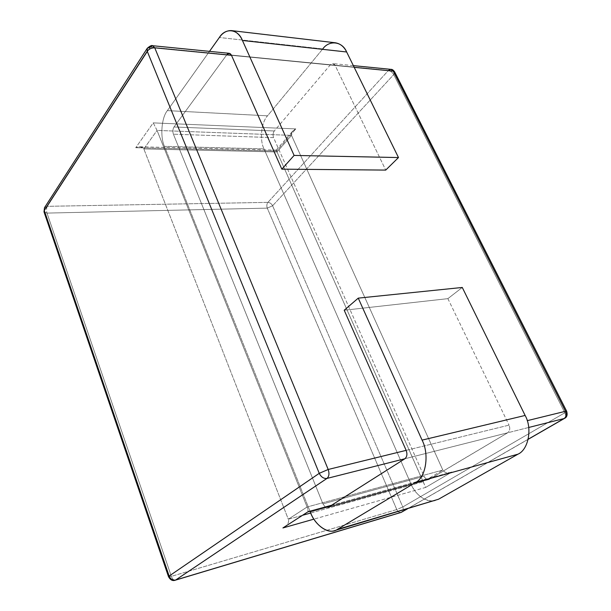 <?xml version="1.0" encoding="UTF-8"?>
<svg xmlns="http://www.w3.org/2000/svg" width="611" height="611" viewBox="0 0 611 611"><rect width="100%" height="100%" fill="white"/><g stroke="black" fill="none" stroke-linecap="round" stroke-linejoin="round"><path stroke-width="0.46" stroke-dasharray="3.06 2.29" d="M407.178 508.955L528.225 439.21L407.178 508.955M528.729 427.471L404.864 458.754L528.729 427.471M331.636 505.213L451.919 471.982L425.661 487.425L313.924 519.144L425.661 487.425L277.043 151.963L143.829 148.916L157.058 130.418L307.104 506.993L288.316 519.243L143.829 148.916L288.316 519.243L303.056 515.149L288.316 519.243L307.104 506.993L157.058 130.418L291.508 135.367L277.043 151.963L423.224 481.743L442.822 470.058L291.508 135.367L442.822 470.058L307.104 506.993L308.265 511.789C308.57 511.384 308.188 509.78 307.104 506.993L442.822 470.058C444.144 472.433 446.733 473.227 450.582 472.448L331.636 505.213M152.59 45.71L150.344 47.139L47.352 206.319C46.39 208.214 46.268 210.474 46.994 213.094C46.268 210.474 46.39 208.214 47.352 206.319L267.908 202.371C266.732 203.982 266.518 205.907 267.274 208.13C266.518 205.907 266.732 203.982 267.908 202.371C269.94 202.554 271.513 203.684 272.613 205.754L267.274 208.13L46.994 213.094L171.347 576.364L168.529 576.731L171.347 576.364C172.386 579.083 173.692 580.366 175.258 580.213C173.692 580.366 172.386 579.083 171.347 576.364L396.776 509.543C397.837 511.751 399.243 512.721 400.969 512.461C399.243 512.721 397.837 511.751 396.776 509.543L402.779 506.97L396.776 509.543L267.274 208.13L396.776 509.543L171.347 576.364L46.994 213.094L267.274 208.13L272.613 205.754L402.779 506.97C403.642 509.246 403.359 510.941 401.923 512.049C403.359 510.941 403.642 509.246 402.779 506.97L564.839 412.769C566.03 415.358 565.946 417.221 564.587 418.344C565.946 417.221 566.03 415.358 564.839 412.769L566.672 411.241L564.839 412.769L393.736 74.595L272.613 205.754C271.513 203.684 269.94 202.554 267.908 202.371L47.352 206.319L150.344 47.139L388.443 70.464L267.908 202.371L388.443 70.464C390.597 70.907 392.361 72.289 393.736 74.595L564.839 412.769L402.779 506.97L272.613 205.754L393.736 74.595L394.668 71.922L393.736 74.595C392.361 72.289 390.597 70.907 388.443 70.464L150.344 47.139L147.259 48.277M135.726 147.709L276.562 151.039L295.808 128.906L153.231 122.88L135.726 147.709L153.231 122.88L157.058 130.418L143.829 148.916C142.432 146.617 139.736 146.22 135.726 147.709L139.957 146.785L143.829 148.916L277.043 151.963L276.195 150.107L276.562 151.039L135.726 147.709M354.181 67.325L231.5 55.326L354.181 67.325M406.155 450.36L509.039 425.126C510.322 428.479 509.857 431.038 507.649 432.794L428.922 479.505C426.89 479.78 425.271 478.696 424.057 476.252L273.568 137.643C272.705 135.168 272.949 132.946 274.293 130.975L330.406 64.781L332.865 63.59L335.149 65.461L385.732 170.087L335.149 65.461L231.5 55.326L335.149 65.461C333.797 63.269 332.216 63.04 330.406 64.781L226.91 54.639L330.406 64.781L274.293 130.975L174.005 126.973L274.293 130.975C272.949 132.946 272.705 135.168 273.568 137.643L173.402 134.191L273.568 137.643L424.057 476.252L322.929 503.876L424.057 476.252C425.592 479.1 427.433 480.086 429.586 479.215L328.374 507.283L429.586 479.215L507.649 432.794L404.864 458.754L507.649 432.794C509.857 431.038 510.322 428.479 509.039 425.126L406.155 450.36M310.716 513.019L423.224 481.743L310.716 513.019M390.941 69.356L388.443 70.464M47.352 206.319L44.488 207.717L47.352 206.319M46.994 213.094L43.992 211.857L46.994 213.094M157.058 130.418L153.231 122.88L295.808 128.906C292.302 130.769 290.867 132.915 291.508 135.367L157.058 130.418M276.562 151.039L277.043 151.963L291.508 135.367L292.577 131.243L295.808 128.906L276.562 151.039M284.589 527.056C287.918 524.574 289.163 521.977 288.316 519.243C289.087 521.336 288.339 523.558 286.063 525.918M423.224 481.743L425.661 487.425L451.919 471.982C447.626 473.441 444.594 472.799 442.822 470.058L423.224 481.743M226.91 54.639L174.005 126.973C172.745 129.112 172.546 131.518 173.402 134.191L322.929 503.876L325.327 507.069L322.929 503.876L173.402 134.191C172.546 131.518 172.745 129.112 174.005 126.973L226.91 54.639M447.886 298.649L509.039 425.126L447.886 298.649L344.207 310.235L447.886 298.649L462.275 287.46L447.886 298.649M335.462 42.793C330.482 42.556 326.251 44.603 322.768 48.933L219.357 37.485L322.768 48.933L267.534 115.815L167.361 110.614C161.495 117.618 159.975 136.872 164.443 146.35C159.975 136.872 161.495 117.618 167.361 110.614L267.534 115.815C261.279 122.238 259.423 140.072 264.005 148.855L164.443 146.35L310.014 511.3L164.443 146.35L264.005 148.855L411.027 484.095L310.296 512.003L411.027 484.095C415.136 494.849 427.318 503.64 435.704 500.432M167.361 110.614L209.497 51.355L167.361 110.614M432.68 500.974C423.217 500.455 415.999 494.826 411.027 484.095L264.005 148.855C259.423 140.072 261.279 122.238 267.534 115.815L322.768 48.933M353.349 65.629L332.865 63.59M528.202 439.301L407.445 508.871M139.957 146.785L276.195 150.107M276.187 150.107L292.577 131.243M331.322 505.412L450.582 472.448M428.922 479.505L327.725 507.573"/><path stroke-width="0.92" d="M326.984 478.421L175.67 580.015L401.427 512.262L407.178 508.955L400.969 512.461L175.67 580.015L326.984 478.421L404.864 458.754L326.984 478.421C329.115 476.465 329.512 473.487 328.183 469.477L406.155 450.36L328.183 469.477L154.751 47.826L328.183 469.477C329.512 473.487 329.115 476.465 326.984 478.421C323.731 478.787 321.149 477.092 319.248 473.334L147.22 51.24L44.259 210.49L169.132 576.058L319.248 473.334L328.183 469.477L319.248 473.334C321.149 477.092 323.731 478.787 326.984 478.421M528.225 439.21L564.09 418.543L528.729 427.471L564.09 418.543C566.298 416.855 566.771 414.434 565.511 411.279L393.24 71.143L354.181 67.325L393.24 71.143L565.511 411.279L566.672 411.241L565.511 411.279C566.771 414.434 566.298 416.855 564.09 418.543L528.225 439.21M308.28 511.781L331.636 505.213L308.043 511.735L282.916 527.95L308.043 511.735L282.916 527.95L313.924 519.144L282.916 527.95L286.063 525.918M231.5 55.326L154.751 47.826L231.5 55.326L229.27 53.317L226.91 54.639C228.636 52.722 230.171 52.951 231.5 55.326L281.824 169.155L385.732 170.087L398.487 157.554L294.105 155.423L281.824 169.155L231.5 55.326M527.217 420.673L565.511 411.279L527.217 420.673M303.056 515.149L310.716 513.019L303.056 515.149M388.443 70.464L390.941 69.356C392.109 69.196 393.354 70.051 394.668 71.922L393.24 71.143L394.668 71.922L566.672 411.241C567.665 414.884 566.97 417.252 564.587 418.344L528.202 439.301M390.941 69.356L393.24 71.143L390.941 69.356L353.349 65.629M150.344 47.139L152.59 45.71L154.751 47.826C151.574 47.788 149.061 48.926 147.22 51.24L319.248 473.334L169.132 576.058C170.545 579.197 172.722 580.519 175.67 580.015L175.258 580.213L175.67 580.015C172.722 580.519 170.545 579.197 169.132 576.058L168.529 576.731L169.132 576.058L44.259 210.49L147.22 51.24C149.061 48.926 151.574 47.788 154.751 47.826L152.59 45.71C151.795 45.061 150.016 45.917 147.259 48.277L147.22 51.24L147.259 48.277L150.344 47.139M147.259 48.277L44.488 207.717L43.992 211.857L44.259 210.49L43.992 211.857L168.529 576.731C170.37 579.999 172.615 581.16 175.258 580.213L400.969 512.461L407.445 508.871M322.768 48.933C329.161 39.822 342.282 41.227 346.651 51.981L398.487 157.554L385.732 170.087L281.824 169.155L294.105 155.423L398.487 157.554L346.651 51.981C344.146 46.764 340.419 43.702 335.462 42.793L231.516 30.611C236.304 31.535 239.947 34.827 242.437 40.479L346.651 51.981L242.437 40.479L294.105 155.423L242.437 40.479C238.076 28.801 225.383 27.48 219.357 37.485C222.648 32.719 226.704 30.428 231.516 30.611M325.327 507.069L328.374 507.283L404.864 458.754C407.041 456.875 407.476 454.08 406.155 450.36L344.207 310.235L358.252 298.13L462.275 287.46L358.252 298.13L422.079 440.119L525.124 415.449L462.275 287.46L525.124 415.449L422.079 440.119C429.632 454.477 425.791 477.993 415.35 482.583L517.945 454.187C528.469 449.727 532.548 428.296 525.124 415.449C532.548 428.296 528.469 449.727 517.945 454.187L415.35 482.583L337.356 529.409L438.515 499.233L517.945 454.187L438.515 499.233L334.614 530.623C326.434 533.831 314.428 523.833 310.296 512.003L310.014 511.3L310.296 512.003C314.902 525.674 329.543 535.435 337.356 529.409L415.35 482.583C425.791 477.993 429.632 454.477 422.079 440.119L358.252 298.13L344.207 310.235L406.155 450.36C407.476 454.08 407.041 456.875 404.864 458.754L328.374 507.283L325.327 507.069M334.614 530.623L432.68 500.974M209.497 51.355L219.357 37.485L209.497 51.355M229.27 53.317L152.59 45.71M308.242 511.797L331.322 505.412"/></g></svg>
